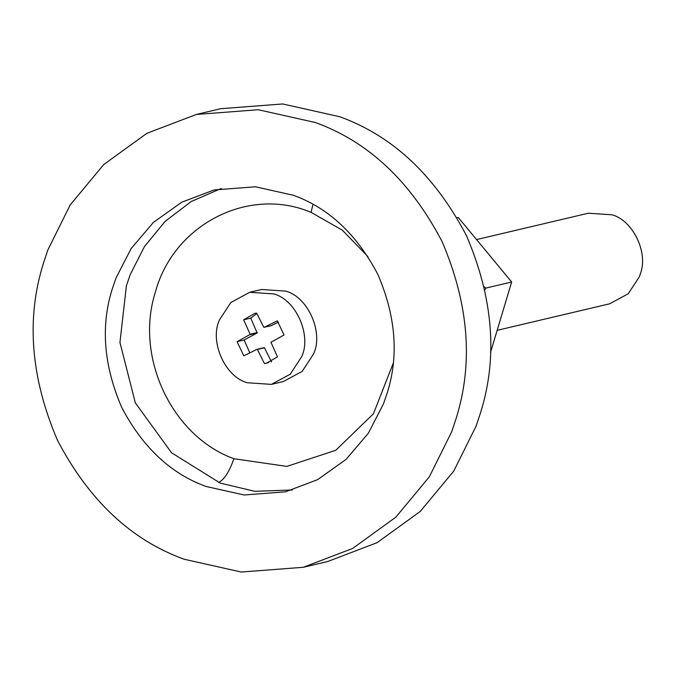 <?xml version="1.0" encoding="UTF-8"?>
<svg xmlns="http://www.w3.org/2000/svg" width="676" height="676" viewBox="0 0 676 676"><rect width="100%" height="100%" fill="white"/><g stroke="black" fill="none" stroke-linecap="round" stroke-linejoin="round"><path stroke-width="1.01" d="M484.253 286.717L485.664 288.137L484.962 289.886M490.514 352.466L511.647 282.002L458.294 217.495L457.027 217.74M511.647 282.002L485.664 288.137M458.294 217.495L457.052 217.782M315.278 122.5L258.257 109.732L196.353 114.455L146.895 133.307L103.715 164.564L70.194 204.938L47.81 250.052L43.433 263.243C26.001 318.709 30.699 377.766 57.536 440.406C89.122 500.578 131.364 540.2 184.244 559.263L241.264 572.031L303.169 567.308L352.627 548.456L395.806 517.199L429.328 476.833L451.712 431.71L456.097 418.52C473.521 363.054 468.823 304.006 441.986 241.366C410.4 181.185 368.166 141.571 315.278 122.5M206.087 486.475L244.095 494.984L285.365 491.832L317.703 479.605L346.078 459.401L368.327 433.257L383.461 403.91L387.314 392.646C398.933 355.66 395.798 316.292 377.909 274.54C356.852 234.42 328.697 208.005 293.443 195.296L255.427 186.787L214.157 189.931L181.819 202.158L153.444 222.362L131.195 248.506L116.061 277.861L112.208 289.125C100.589 326.102 103.724 365.471 121.612 407.231C142.67 447.343 170.825 473.758 206.087 486.475M303.169 567.308L327.615 561.545L377.073 542.693L420.252 511.436L453.773 471.062L476.157 425.948L480.543 412.757C497.967 357.291 493.269 298.234 466.432 235.594C434.845 175.422 392.612 135.8 339.724 116.737L282.703 103.969L220.798 108.692L196.353 114.455M256.872 313.546L250.728 318.126L257.15 332.964L244.163 339.994L237.065 341.676L243.799 355.838L257.024 349.298L264.358 347.633L271.566 361.939M244.163 339.994L249.799 352.872M278.402 322.131L271.177 325.705L263.843 327.361L256.635 313.064L254.675 313.427L243.63 319.799L250.188 334.434L237.065 341.676M264.358 347.633L257.26 349.315L264.468 363.612L266.428 363.249L277.481 356.877L270.924 342.242L284.038 335L277.304 320.838L264.079 327.378M264.553 347.785L257.455 349.458M257.15 332.964L250.052 334.637M257.286 332.761L250.188 334.434M257.286 332.507L250.188 334.189M250.728 318.126L243.63 319.799M268.347 362.699L264.468 363.612M273.873 293.933L249.689 292.294L230.854 302.485L219.489 319.866C209.323 340.941 224.677 376.676 247.23 382.743L271.414 384.382L290.249 374.191L301.614 356.81C311.78 335.735 296.426 300 273.873 293.933M271.414 384.382L283.337 381.568L302.172 371.377L313.537 353.996C323.703 332.922 308.349 297.186 285.804 291.119L261.62 289.489L249.689 292.294M497.156 330.336L609.71 303.777L628.241 293.756L639.42 276.661L640.409 273.645C648.504 252.697 632.973 220.52 612.135 214.816L588.348 213.21L476.563 239.583M221.297 188.452L191.173 201.532L164.961 221.551L144.411 246.655L130.257 274.515L126.404 285.771L119.948 342.453L135.327 402.854L171.535 452.768L220.283 483.12L254.827 491.317L292.421 489.965M368.014 256.669L342.386 230.22L311.07 212.34L312.996 204.38M311.07 212.34L309.608 211.774C247.391 186.441 173.25 225.125 155.336 292.26C134.566 357.114 171.941 436.307 233.888 458.708C229.24 471.949 224.128 479.867 218.559 482.461M233.888 458.708L286.827 466.406L335.752 450.292L373.431 413.78L393.178 363.367"/></g></svg>
